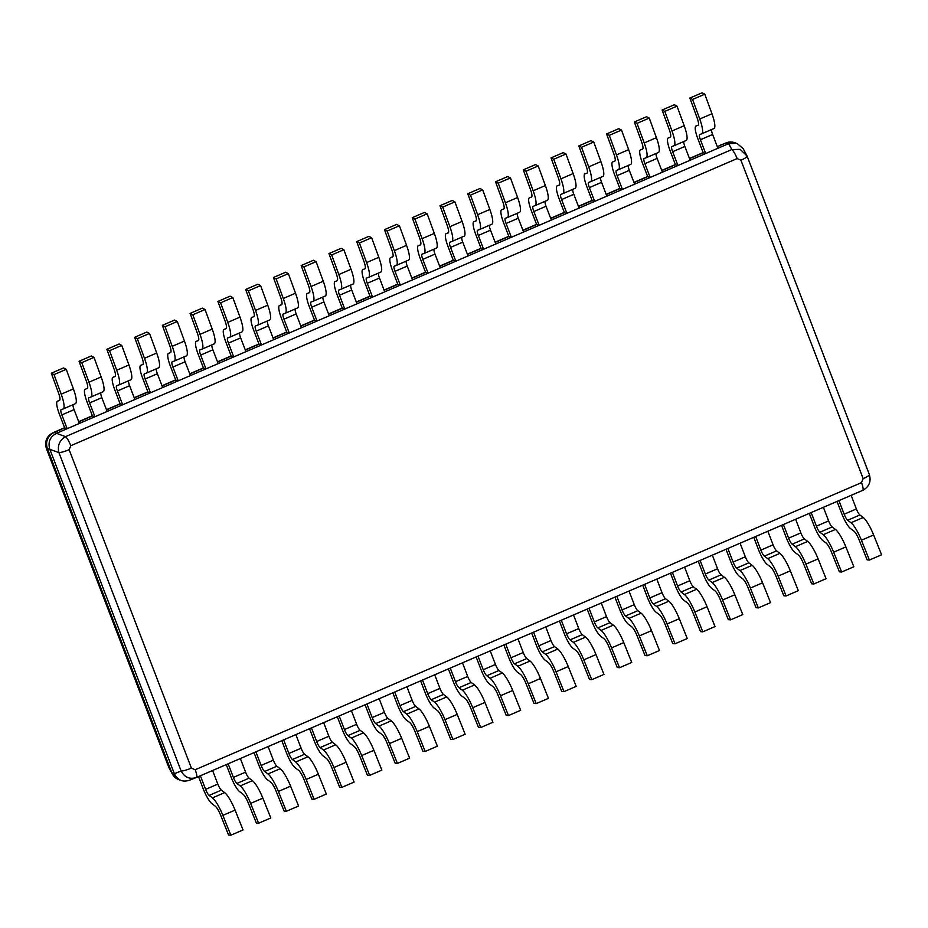 <?xml version="1.0" encoding="UTF-8"?>
<svg xmlns="http://www.w3.org/2000/svg" width="928" height="928" viewBox="0 0 928 928"><rect width="100%" height="100%" fill="white"/><g stroke="black" fill="none" stroke-linecap="round" stroke-linejoin="round"><path stroke-width="1.39" d="M73.092 404.678A6.194 1.334 -113.3 0 0 74.078 409.631L61.863 414.897L67.152 428.69L64.67 427.901L53.952 432.529A12.389 11.89 107.6 0 0 47.316 448.433L49.868 449.396L174.36 773.708C177.596 780.274 182.677 782.443 189.59 780.193L196.365 777.49A9.292 2.007 -113.3 0 0 196.388 777.478A9.292 2.007 -113.3 0 0 195.193 769.741L861.509 482.63A9.292 2.007 -113.3 0 1 862.692 490.367A9.292 2.007 -113.3 0 0 862.692 490.367C869.142 486.864 871.357 481.551 869.316 474.463L747.133 156.171M53.952 432.529C47.525 436.032 45.31 441.334 47.316 448.433L46.435 448.595C44.393 441.508 46.609 436.206 53.07 432.68L53.952 432.529M735.162 142.854L734.106 142.518A12.389 11.89 107.6 0 0 726.16 142.866L717.309 146.682M735.394 142.889L726.462 142.738L719.386 145.568L726.462 142.738M47.386 448.607L171.877 772.908A12.389 11.89 107.6 0 0 179.15 779.752L180.136 780.065M168.618 766.899A9.292 1.67 159 0 0 168.641 766.969L46.4 448.526A9.292 1.67 159 0 0 46.435 448.595L168.676 767.038A9.292 1.67 159 0 1 168.641 766.969L172.55 774.381L180.345 780.17M869.316 474.463A9.292 1.67 159 0 1 869.35 474.533L747.11 156.09A9.292 1.67 159 0 1 740.927 160.208L737.11 158.584A9.292 2.007 66.7 0 0 731.844 149.536L728.642 143.654L736.925 143.306L743.2 148.677L747.11 156.09A9.292 1.67 159 0 0 747.075 156.02L740.219 149.373L731.844 149.536L65.528 436.647C59.508 440.313 57.304 445.614 58.893 452.562L49.868 449.396M728.642 143.654L56.434 433.318C50.008 436.821 47.792 442.122 49.799 449.222M711.648 129.526A6.194 1.334 -113.3 0 0 712.623 134.479L700.408 139.745L705.709 153.538L703.227 152.749L689.55 158.642M683.89 141.485A6.194 1.334 -113.3 0 0 684.864 146.45L672.649 151.705L677.939 165.509L675.456 164.72L661.78 170.613M656.119 153.445A6.194 1.334 -113.3 0 0 657.105 158.41L644.89 163.676L650.18 177.468L647.698 176.68L634.021 182.572M628.36 165.416A6.194 1.334 -113.3 0 0 629.335 170.369L617.12 175.636L622.421 189.428L619.939 188.639L606.262 194.532M600.59 177.376A6.194 1.334 -113.3 0 0 601.576 182.34L589.361 187.595L594.651 201.399L592.168 200.599L578.492 206.492M572.831 189.335A6.194 1.334 -113.3 0 0 573.817 194.3L561.591 199.566L566.892 213.359L564.41 212.57L550.733 218.463M545.072 201.306A6.194 1.334 -113.3 0 0 546.047 206.26L533.832 211.526L539.133 225.318L536.639 224.53L522.974 230.422M517.302 213.266A6.194 1.334 -113.3 0 0 518.288 218.219L506.073 223.486L511.363 237.29L508.88 236.489L495.204 242.382M489.543 225.226A6.194 1.334 -113.3 0 0 490.518 230.19L478.303 235.457L483.604 249.249L481.122 248.46L467.445 254.353M461.784 237.185A6.194 1.334 -113.3 0 0 462.759 242.15L450.544 247.416L455.845 261.209L453.351 260.42L439.675 266.313M434.014 249.156A6.194 1.334 -113.3 0 0 435 254.11L422.785 259.376L428.075 273.168L425.592 272.38L411.916 278.272M406.255 261.116A6.194 1.334 -113.3 0 0 407.23 266.081L395.015 271.336L400.316 285.14L397.834 284.351L384.157 290.244M378.485 273.076A6.194 1.334 -113.3 0 0 379.471 278.04L367.256 283.307L372.546 297.099L370.063 296.31L356.387 302.203M350.726 285.047A6.194 1.334 -113.3 0 0 351.712 290L339.497 295.266L344.787 309.059L342.304 308.27L328.628 314.163M322.967 297.006A6.194 1.334 -113.3 0 0 323.942 301.971L311.727 307.226L317.028 321.03L314.546 320.241L300.869 326.134M295.197 308.966A6.194 1.334 -113.3 0 0 296.183 313.931L283.968 319.197L289.258 332.99L286.775 332.201L273.099 338.094M267.438 320.937A6.194 1.334 -113.3 0 0 268.412 325.89L256.198 331.157L261.499 344.949L259.016 344.16L245.34 350.053M239.679 332.897A6.194 1.334 -113.3 0 0 240.654 337.862L228.439 343.116L233.74 356.92L231.246 356.12L217.57 362.024M211.909 344.856A6.194 1.334 -113.3 0 0 212.895 349.821L200.68 355.088L205.97 368.88L203.487 368.091L189.811 373.984M184.15 356.828A6.194 1.334 -113.3 0 0 185.124 361.781L172.91 367.047L178.211 380.84L175.728 380.051L162.052 385.944M156.391 368.787A6.194 1.334 -113.3 0 0 157.366 373.74L145.151 379.007L150.44 392.811L147.958 392.01L134.282 397.903M128.621 380.747A6.194 1.334 -113.3 0 0 129.607 385.712L117.392 390.978L122.682 404.77L120.199 403.982L106.523 409.874M100.862 392.706A6.194 1.334 -113.3 0 0 101.836 397.671L89.622 402.938L94.923 416.73L92.44 415.941L78.764 421.834M195.193 769.741L191.388 768.117L69.148 449.686A9.292 1.67 -21 0 1 58.893 452.562L181.134 771.006C184.684 777.444 189.753 779.601 196.365 777.49L862.68 490.378L196.075 777.606M198.511 776.562L203.128 788.58A15.474 3.341 -113.3 0 0 211.92 803.671L215.238 806.154A9.906 2.134 -113.3 0 1 220.62 815.178L228.578 835.014L230.828 835.2L243.043 829.945L235.086 810.109L222.871 815.364A19.198 4.141 66.7 0 0 212.442 797.894L209.125 795.4A6.194 1.334 66.7 0 1 205.61 789.368L200.378 775.762M205.61 789.368L217.825 784.102A6.194 1.334 -113.3 0 0 221.34 790.146L224.657 792.628A19.198 4.141 66.7 0 1 235.086 810.109M217.825 784.102L212.593 770.495M230.828 835.2L222.871 815.364M226.27 764.602L230.886 776.62A15.474 3.341 -113.3 0 0 239.679 791.7L242.997 794.194A9.906 2.134 -113.3 0 1 248.379 803.219L256.348 823.043L258.599 823.24L270.814 817.974L262.844 798.138L250.63 803.404A19.198 4.141 66.7 0 0 240.213 785.935L236.884 783.441A6.194 1.334 66.7 0 1 233.369 777.409L228.149 763.802M233.369 777.409L245.584 772.142A6.194 1.334 -113.3 0 0 249.098 778.174L252.428 780.668A19.198 4.141 66.7 0 1 262.844 798.138M245.584 772.142L240.364 758.536M258.599 823.24L250.63 803.404M254.04 752.643L258.645 764.649A15.474 3.341 -113.3 0 0 267.438 779.74L270.767 782.234A9.906 2.134 -113.3 0 1 276.138 791.248L284.107 811.084L286.358 811.281L298.572 806.014L290.603 786.178L278.388 791.445A19.198 4.141 66.7 0 0 267.972 773.964L264.654 771.481A6.194 1.334 66.7 0 1 261.128 765.438L255.908 751.831M261.128 765.438L273.342 760.183A6.194 1.334 -113.3 0 0 276.869 766.215L280.186 768.697A19.198 4.141 66.7 0 1 290.603 786.178M273.342 760.183L268.122 746.564M286.358 811.281L278.388 791.445M281.799 740.672L286.416 752.689A15.474 3.341 -113.3 0 0 295.208 767.781L298.526 770.263A9.906 2.134 -113.3 0 1 303.908 779.288L311.878 799.124L314.128 799.31L326.343 794.055L318.374 774.219L306.159 779.485A19.198 4.141 66.7 0 0 295.73 762.004L292.413 759.51A6.194 1.334 66.7 0 1 288.898 753.478L283.666 739.871M288.898 753.478L301.113 748.212A6.194 1.334 -113.3 0 0 304.628 754.255L307.945 756.738A19.198 4.141 66.7 0 1 318.374 774.219M301.113 748.212L295.881 734.605M314.128 799.31L306.159 779.485M309.558 728.712L314.174 740.73A15.474 3.341 -113.3 0 0 322.967 755.81L326.296 758.304A9.906 2.134 -113.3 0 1 331.667 767.328L339.636 787.153L341.887 787.35L354.102 782.084L346.132 762.248L333.918 767.514A19.198 4.141 66.7 0 0 323.501 750.044L320.172 747.55A6.194 1.334 66.7 0 1 316.657 741.518L311.437 727.912M316.657 741.518L328.872 736.252A6.194 1.334 -113.3 0 0 332.398 742.284L335.716 744.778A19.198 4.141 66.7 0 1 346.132 762.248M328.872 736.252L323.652 722.645M341.887 787.35L333.918 767.514M337.328 716.752L341.933 728.758A15.474 3.341 -113.3 0 0 350.738 743.85L354.055 746.344A9.906 2.134 -113.3 0 1 359.438 755.357L367.395 775.193L369.646 775.39L381.86 770.124L373.903 750.288L361.688 755.554A19.198 4.141 66.7 0 0 351.26 738.073L347.942 735.591A6.194 1.334 66.7 0 1 344.427 729.547L339.196 715.94M344.427 729.547L356.642 724.292A6.194 1.334 -113.3 0 0 360.157 730.324L363.474 732.818A19.198 4.141 66.7 0 1 373.903 750.288M356.642 724.292L351.41 710.674M369.646 775.39L361.688 755.554M365.087 704.781L369.704 716.799A15.474 3.341 -113.3 0 0 378.496 731.89L381.814 734.373A9.906 2.134 -113.3 0 1 387.196 743.398L395.166 763.234L397.416 763.431L409.631 758.164L401.662 738.328L389.447 743.595A19.198 4.141 66.7 0 0 379.018 726.114L375.701 723.62A6.194 1.334 66.7 0 1 372.186 717.588L366.966 703.981M372.186 717.588L384.401 712.321A6.194 1.334 -113.3 0 0 387.916 718.365L391.245 720.847A19.198 4.141 66.7 0 1 401.662 738.328M384.401 712.321L379.181 698.714M397.416 763.431L389.447 743.595M392.857 692.822L397.462 704.839A15.474 3.341 -113.3 0 0 406.255 719.919L409.584 722.413A9.906 2.134 -113.3 0 1 414.955 731.438L422.924 751.274L425.175 751.46L437.39 746.193L429.42 726.369L417.206 731.624A19.198 4.141 66.7 0 0 406.789 714.154L403.471 711.66A6.194 1.334 66.7 0 1 399.945 705.628L394.725 692.021M399.945 705.628L412.16 700.362A6.194 1.334 -113.3 0 0 415.686 706.394L419.004 708.888A19.198 4.141 66.7 0 1 429.42 726.369M412.16 700.362L406.94 686.755M425.175 751.46L417.206 731.624M420.616 680.862L425.221 692.868A15.474 3.341 -113.3 0 0 434.026 707.96L437.343 710.454A9.906 2.134 -113.3 0 1 442.726 719.467L450.683 739.303L452.934 739.5L465.148 734.234L457.191 714.398L444.976 719.664A19.198 4.141 66.7 0 0 434.548 702.183L431.23 699.7A6.194 1.334 66.7 0 1 427.715 693.668L422.484 680.05M427.715 693.668L439.93 688.402A6.194 1.334 -113.3 0 0 443.445 694.434L446.762 696.928A19.198 4.141 66.7 0 1 457.191 714.398M439.93 688.402L434.698 674.795M452.934 739.5L444.976 719.664M448.375 668.902L452.992 680.908A15.474 3.341 -113.3 0 0 461.784 696L465.102 698.482A9.906 2.134 -113.3 0 1 470.484 707.507L478.454 727.343L480.704 727.54L492.919 722.274L484.95 702.438L472.735 707.704A19.198 4.141 66.7 0 0 462.318 690.223L458.989 687.741A6.194 1.334 66.7 0 1 455.474 681.697L450.254 668.09M455.474 681.697L467.689 676.431A6.194 1.334 -113.3 0 0 471.204 682.474L474.533 684.957A19.198 4.141 66.7 0 1 484.95 702.438M467.689 676.431L462.469 662.824M480.704 727.54L472.735 707.704M476.145 656.931L480.75 668.949A15.474 3.341 -113.3 0 0 489.543 684.04L492.872 686.523A9.906 2.134 -113.3 0 1 498.243 695.548L506.212 715.384L508.463 715.569L520.678 710.314L512.708 690.478L500.494 695.733A19.198 4.141 66.7 0 0 490.077 678.264L486.759 675.77A6.194 1.334 66.7 0 1 483.233 669.738L478.013 656.131M483.233 669.738L495.448 664.471A6.194 1.334 -113.3 0 0 498.974 670.503L502.292 672.997A19.198 4.141 66.7 0 1 512.708 690.478M495.448 664.471L490.228 650.864M508.463 715.569L500.494 695.733M503.904 644.972L508.521 656.989A15.474 3.341 -113.3 0 0 517.314 672.069L520.631 674.563A9.906 2.134 -113.3 0 1 526.014 683.576L533.983 703.412L536.222 703.61L548.448 698.343L540.479 678.507L528.264 683.774A19.198 4.141 66.7 0 0 517.836 666.292L514.518 663.81A6.194 1.334 66.7 0 1 511.003 657.778L505.772 644.16M511.003 657.778L523.218 652.512A6.194 1.334 -113.3 0 0 526.733 658.544L530.05 661.038A19.198 4.141 66.7 0 1 540.479 678.507M523.218 652.512L517.986 638.905M536.222 703.61L528.264 683.774M531.663 633.012L536.28 645.018A15.474 3.341 -113.3 0 0 545.072 660.11L548.39 662.604A9.906 2.134 -113.3 0 1 553.772 671.617L561.742 691.453L563.992 691.65L576.207 686.384L568.238 666.548L556.023 671.814A19.198 4.141 66.7 0 0 545.606 654.333L542.277 651.85A6.194 1.334 66.7 0 1 538.762 645.807L533.542 632.2M538.762 645.807L550.977 640.552A6.194 1.334 -113.3 0 0 554.492 646.584L557.821 649.066A19.198 4.141 66.7 0 1 568.238 666.548M550.977 640.552L545.757 626.934M563.992 691.65L556.023 671.814M559.433 621.041L564.038 633.058A15.474 3.341 -113.3 0 0 572.843 648.15L576.16 650.632A9.906 2.134 -113.3 0 1 581.543 659.657L589.5 679.493L591.751 679.679L603.966 674.424L596.008 654.588L583.782 659.843A19.198 4.141 66.7 0 0 573.365 642.373L570.047 639.879A6.194 1.334 66.7 0 1 566.521 633.847L561.301 620.24M566.521 633.847L578.747 628.581A6.194 1.334 -113.3 0 0 582.262 634.624L585.58 637.107A19.198 4.141 66.7 0 1 596.008 654.588M578.747 628.581L573.516 614.974M591.751 679.679L583.782 659.843M587.192 609.081L591.809 621.099A15.474 3.341 -113.3 0 0 600.602 636.179L603.919 638.673A9.906 2.134 -113.3 0 1 609.302 647.686L617.271 667.522L619.521 667.719L631.736 662.453L623.767 642.617L611.552 647.883A19.198 4.141 66.7 0 0 601.124 630.414L597.806 627.92A6.194 1.334 66.7 0 1 594.291 621.888L589.06 608.269M594.291 621.888L606.506 616.621A6.194 1.334 -113.3 0 0 610.021 622.653L613.338 625.147A19.198 4.141 66.7 0 1 623.767 642.617M606.506 616.621L601.286 603.014M619.521 667.719L611.552 647.883M614.962 597.122L619.568 609.128A15.474 3.341 -113.3 0 0 628.36 624.219L631.69 626.713A9.906 2.134 -113.3 0 1 637.06 635.726L645.03 655.562L647.28 655.76L659.495 650.493L651.526 630.657L639.311 635.924A19.198 4.141 66.7 0 0 628.894 618.442L625.565 615.96A6.194 1.334 66.7 0 1 622.05 609.916L616.83 596.31M622.05 609.916L634.265 604.662A6.194 1.334 -113.3 0 0 637.791 610.694L641.109 613.176A19.198 4.141 66.7 0 1 651.526 630.657M634.265 604.662L629.045 591.043M647.28 655.76L639.311 635.924M642.721 585.15L647.326 597.168A15.474 3.341 -113.3 0 0 656.131 612.26L659.448 614.742A9.906 2.134 -113.3 0 1 664.831 623.767L672.788 643.603L675.039 643.788L687.254 638.534L679.296 618.698L667.081 623.964A19.198 4.141 66.7 0 0 656.653 606.483L653.335 603.989A6.194 1.334 66.7 0 1 649.82 597.957L644.589 584.35M649.82 597.957L662.035 592.69A6.194 1.334 -113.3 0 0 665.55 598.734L668.868 601.216A19.198 4.141 66.7 0 1 679.296 618.698M662.035 592.69L656.804 579.084M675.039 643.788L667.081 623.964M670.48 573.191L675.097 585.208A15.474 3.341 -113.3 0 0 683.89 600.288L687.207 602.782A9.906 2.134 -113.3 0 1 692.59 611.807L700.559 631.632L702.809 631.829L715.024 626.562L707.055 606.726L694.84 611.993A19.198 4.141 66.7 0 0 684.423 594.523L681.094 592.029A6.194 1.334 66.7 0 1 677.579 585.997L672.359 572.39M677.579 585.997L689.794 580.731A6.194 1.334 -113.3 0 0 693.309 586.763L696.638 589.257A19.198 4.141 66.7 0 1 707.055 606.726M689.794 580.731L684.574 567.124M702.809 631.829L694.84 611.993M698.25 561.231L702.856 573.237A15.474 3.341 -113.3 0 0 711.648 588.329L714.978 590.823A9.906 2.134 -113.3 0 1 720.348 599.836L728.318 619.672L730.568 619.869L742.783 614.603L734.814 594.767L722.599 600.033A19.198 4.141 66.7 0 0 712.182 582.552L708.864 580.07A6.194 1.334 66.7 0 1 705.338 574.026L700.118 560.419M705.338 574.026L717.553 568.771A6.194 1.334 -113.3 0 0 721.079 574.803L724.397 577.297A19.198 4.141 66.7 0 1 734.814 594.767M717.553 568.771L712.333 555.153M730.568 619.869L722.599 600.033M726.009 549.26L730.626 561.278A15.474 3.341 -113.3 0 0 739.419 576.369L742.736 578.852A9.906 2.134 -113.3 0 1 748.119 587.876L756.088 607.712L758.327 607.91L770.553 602.643L762.584 582.807L750.369 588.074A19.198 4.141 66.7 0 0 739.941 570.592L736.623 568.098A6.194 1.334 66.7 0 1 733.108 562.066L727.877 548.46M733.108 562.066L745.323 556.8A6.194 1.334 -113.3 0 0 748.838 562.844L752.156 565.326A19.198 4.141 66.7 0 1 762.584 582.807M745.323 556.8L740.092 543.193M758.327 607.91L750.369 588.074M753.768 537.3L758.385 549.318A15.474 3.341 -113.3 0 0 767.178 564.398L770.495 566.892A9.906 2.134 -113.3 0 1 775.878 575.917L783.847 595.753L786.097 595.938L798.312 590.672L790.343 570.848L778.128 576.102A19.198 4.141 66.7 0 0 767.711 558.633L764.382 556.139A6.194 1.334 66.7 0 1 760.867 550.107L755.647 536.5M760.867 550.107L773.082 544.84A6.194 1.334 -113.3 0 0 776.597 550.872L779.926 553.366A19.198 4.141 66.7 0 1 790.343 570.848M773.082 544.84L767.862 531.234M786.097 595.938L778.128 576.102M781.538 525.341L786.144 537.347A15.474 3.341 -113.3 0 0 794.948 552.438L798.266 554.932A9.906 2.134 -113.3 0 1 803.636 563.946L811.606 583.782L813.856 583.979L826.071 578.712L818.113 558.876L805.887 564.143A19.198 4.141 66.7 0 0 795.47 546.662L792.152 544.179A6.194 1.334 66.7 0 1 788.626 538.147L783.406 524.529M788.626 538.147L800.852 532.881A6.194 1.334 -113.3 0 0 804.367 538.913L807.685 541.407A19.198 4.141 66.7 0 1 818.113 558.876M800.852 532.881L795.621 519.274M813.856 583.979L805.887 564.143M809.297 513.381L813.914 525.387A15.474 3.341 -113.3 0 0 822.707 540.479L826.024 542.961A9.906 2.134 -113.3 0 1 831.407 551.986L839.376 571.822L841.626 572.019L853.841 566.753L845.872 546.917L833.657 552.183A19.198 4.141 66.7 0 0 823.229 534.702L819.911 532.22A6.194 1.334 66.7 0 1 816.396 526.176L811.165 512.569M816.396 526.176L828.611 520.91A6.194 1.334 -113.3 0 0 832.126 526.953L835.444 529.436A19.198 4.141 66.7 0 1 845.872 546.917M828.611 520.91L823.391 507.303M841.626 572.019L833.657 552.183M837.056 501.41L841.673 513.428A15.474 3.341 -113.3 0 0 850.466 528.519L853.795 531.002A9.906 2.134 -113.3 0 1 859.166 540.026L867.135 559.862L869.385 560.048L881.6 554.793L873.631 534.957L861.416 540.212A19.198 4.141 66.7 0 0 850.999 522.742L847.67 520.248A6.194 1.334 66.7 0 1 844.155 514.216L838.935 500.61M844.155 514.216L856.37 508.95A6.194 1.334 -113.3 0 0 859.896 514.982L863.214 517.476A19.198 4.141 66.7 0 1 873.631 534.957M856.37 508.95L851.15 495.343M869.385 560.048L861.416 540.212M61.863 414.897A6.194 1.334 66.7 0 1 61.062 409.735L63.15 408.958A19.198 4.141 -113.3 0 0 63.185 408.946A19.198 4.141 -113.3 0 0 61.19 394.18L54.021 374.599L51.318 373.207L58.476 392.788A9.906 2.134 66.7 0 1 59.508 400.42L57.42 401.198A15.474 3.341 -113.3 0 0 57.397 401.209A15.474 3.341 -113.3 0 0 59.38 414.108L64.67 427.901M67.152 428.69L79.367 423.435L74.078 409.631M63.232 408.923L75.365 403.692A19.198 4.141 -113.3 0 0 75.4 403.68A19.198 4.141 -113.3 0 0 73.405 388.913L66.236 369.332L54.021 374.599M51.318 373.207L63.533 367.952L66.236 369.332M89.622 402.938A6.194 1.334 66.7 0 1 88.833 397.776L90.909 396.998A19.198 4.141 -113.3 0 0 90.956 396.987A19.198 4.141 -113.3 0 0 88.949 382.208L81.78 362.628L79.077 361.247L86.246 380.828A9.906 2.134 66.7 0 1 87.278 388.449A9.906 2.134 66.7 0 1 87.255 388.461L85.19 389.238A15.474 3.341 -113.3 0 0 85.156 389.25A15.474 3.341 -113.3 0 0 87.139 402.149L92.44 415.941M94.923 416.73L107.138 411.464L101.836 397.671M90.99 396.964L103.124 391.732A19.198 4.141 -113.3 0 0 103.17 391.72A19.198 4.141 -113.3 0 0 101.164 376.954L94.006 357.373L81.78 362.628M79.077 361.247L91.292 355.981L94.006 357.373M117.392 390.978A6.194 1.334 66.7 0 1 116.592 385.816L118.68 385.039A19.198 4.141 -113.3 0 0 118.714 385.016A19.198 4.141 -113.3 0 0 116.708 370.249L109.55 350.668L106.836 349.288L114.005 368.868A9.906 2.134 66.7 0 1 115.037 376.49L112.949 377.267A15.474 3.341 -113.3 0 0 112.914 377.278A15.474 3.341 -113.3 0 0 114.898 390.178L120.199 403.982M122.682 404.77L134.896 399.504L129.607 385.712M130.929 379.749L118.714 385.016L130.894 379.772A19.198 4.141 -113.3 0 0 130.929 379.749A19.198 4.141 -113.3 0 0 128.922 364.982L121.765 345.402L109.55 350.668M106.836 349.288L119.062 344.021L121.765 345.402M145.151 379.007A6.194 1.334 66.7 0 1 144.35 373.845L146.438 373.068A19.198 4.141 -113.3 0 0 146.473 373.056A19.198 4.141 -113.3 0 0 144.478 358.289L137.309 338.708L134.606 337.328L141.764 356.897A9.906 2.134 66.7 0 1 142.808 364.53L140.708 365.307A15.474 3.341 -113.3 0 0 140.685 365.319A15.474 3.341 -113.3 0 0 142.668 378.218L147.958 392.01M150.44 392.811L162.667 387.544L157.366 373.74M146.52 373.033L158.653 367.813A19.198 4.141 -113.3 0 0 158.688 367.79A19.198 4.141 -113.3 0 0 156.693 353.023L149.524 333.442L137.309 338.708M134.606 337.328L146.821 332.062L149.524 333.442M172.91 367.047A6.194 1.334 66.7 0 1 172.121 361.885L174.197 361.108A19.198 4.141 -113.3 0 0 174.244 361.096A19.198 4.141 -113.3 0 0 172.237 346.318L165.08 326.749L162.365 325.357L169.534 344.938A9.906 2.134 66.7 0 1 170.566 352.559A9.906 2.134 66.7 0 1 170.543 352.57L168.478 353.348A15.474 3.341 -113.3 0 0 168.444 353.359A15.474 3.341 -113.3 0 0 170.427 366.258L175.728 380.051M178.211 380.84L190.426 375.573L185.124 361.781M174.278 361.073L186.412 355.842A19.198 4.141 -113.3 0 0 186.458 355.83A19.198 4.141 -113.3 0 0 184.452 341.063L177.294 321.482L165.08 326.749M162.365 325.357L174.58 320.09L177.294 321.482M200.68 355.088A6.194 1.334 66.7 0 1 199.88 349.926L201.968 349.148A19.198 4.141 -113.3 0 0 202.002 349.125A19.198 4.141 -113.3 0 0 199.996 334.358L192.838 314.778L190.136 313.397L197.293 332.978A9.906 2.134 66.7 0 1 198.325 340.599A9.906 2.134 66.7 0 1 198.302 340.611L196.237 341.376A15.474 3.341 -113.3 0 0 196.202 341.4A15.474 3.341 -113.3 0 0 198.198 354.299L203.487 368.091M205.97 368.88L218.184 363.614L212.895 349.821M202.049 349.114L214.182 343.882A19.198 4.141 -113.3 0 0 214.217 343.859A19.198 4.141 -113.3 0 0 212.222 329.092L205.053 309.511L192.838 314.778M190.136 313.397L202.35 308.131L205.053 309.511M228.439 343.116A6.194 1.334 66.7 0 1 227.65 337.966L229.726 337.177A19.198 4.141 -113.3 0 0 229.761 337.166A19.198 4.141 -113.3 0 0 227.766 322.399L220.597 302.818L217.894 301.438L225.063 321.018A9.906 2.134 66.7 0 1 226.096 328.64L224.008 329.417A15.474 3.341 -113.3 0 0 223.973 329.428A15.474 3.341 -113.3 0 0 225.956 342.328L231.246 356.12M233.74 356.92L245.955 351.654L240.654 337.862M229.808 337.142L241.941 331.922A19.198 4.141 -113.3 0 0 241.988 331.899A19.198 4.141 -113.3 0 0 239.981 317.132L232.812 297.552L220.597 302.818M217.894 301.438L230.109 296.171L232.812 297.552M256.198 331.157A6.194 1.334 66.7 0 1 255.409 325.995L257.485 325.218A19.198 4.141 -113.3 0 0 257.532 325.206A19.198 4.141 -113.3 0 0 255.525 310.428L248.368 290.858L245.653 289.466L252.822 309.047A9.906 2.134 66.7 0 1 253.854 316.668A9.906 2.134 66.7 0 1 253.831 316.68L251.766 317.457A15.474 3.341 -113.3 0 0 251.732 317.469A15.474 3.341 -113.3 0 0 253.715 330.368L259.016 344.16M261.499 344.949L273.714 339.694L268.412 325.89M257.566 325.183L269.7 319.951A19.198 4.141 -113.3 0 0 269.746 319.94A19.198 4.141 -113.3 0 0 267.74 305.173L260.582 285.592L248.368 290.858M245.653 289.466L257.868 284.212L260.582 285.592M283.968 319.197A6.194 1.334 66.7 0 1 283.168 314.035L285.256 313.258A19.198 4.141 -113.3 0 0 285.29 313.235A19.198 4.141 -113.3 0 0 283.295 298.468L276.126 278.887L273.424 277.507L280.581 297.088A9.906 2.134 66.7 0 1 281.613 304.709L279.525 305.486A15.474 3.341 -113.3 0 0 279.49 305.509A15.474 3.341 -113.3 0 0 281.486 318.408L286.775 332.201M289.258 332.99L301.472 327.723L296.183 313.931M285.337 313.223L297.47 307.992A19.198 4.141 -113.3 0 0 297.505 307.98A19.198 4.141 -113.3 0 0 295.51 293.202L288.341 273.621L276.126 278.887M273.424 277.507L285.638 272.24L288.341 273.621M311.727 307.226A6.194 1.334 66.7 0 1 310.938 302.076L313.014 301.287A19.198 4.141 -113.3 0 0 313.061 301.275A19.198 4.141 -113.3 0 0 311.054 286.508L303.885 266.928L301.182 265.547L308.351 285.128A9.906 2.134 66.7 0 1 309.384 292.749L307.296 293.526A15.474 3.341 -113.3 0 0 307.261 293.538A15.474 3.341 -113.3 0 0 309.244 306.437L314.546 320.241M317.028 321.03L329.243 315.764L323.942 301.971M325.276 296.009L313.061 301.275L325.229 296.032A19.198 4.141 -113.3 0 0 325.276 296.009A19.198 4.141 -113.3 0 0 323.269 281.242L316.1 261.661L303.885 266.928M301.182 265.547L313.397 260.281L316.1 261.661M339.497 295.266A6.194 1.334 66.7 0 1 338.697 290.104L340.773 289.327A19.198 4.141 -113.3 0 0 340.82 289.316A19.198 4.141 -113.3 0 0 338.813 274.549L331.656 254.968L328.941 253.576L336.11 273.157A9.906 2.134 66.7 0 1 337.142 280.778A9.906 2.134 66.7 0 1 337.119 280.79L335.054 281.567A15.474 3.341 -113.3 0 0 335.02 281.578A15.474 3.341 -113.3 0 0 337.003 294.478L342.304 308.27M344.787 309.059L357.002 303.804L351.712 290M340.854 289.292L353 284.061A19.198 4.141 -113.3 0 0 353.034 284.049A19.198 4.141 -113.3 0 0 351.028 269.282L343.87 249.702L331.656 254.968M328.941 253.576L341.168 248.321L343.87 249.702M367.256 283.307A6.194 1.334 66.7 0 1 366.456 278.145A6.194 1.334 66.7 0 1 366.479 278.145L368.544 277.368A19.198 4.141 -113.3 0 0 368.578 277.344A19.198 4.141 -113.3 0 0 366.583 262.578L359.414 242.997L356.712 241.616L363.869 261.197A9.906 2.134 66.7 0 1 364.901 268.818L362.813 269.607A15.474 3.341 -113.3 0 0 362.79 269.619A15.474 3.341 -113.3 0 0 364.774 282.518L370.063 296.31M372.546 297.099L384.76 291.833L379.471 278.04M368.625 277.333L380.758 272.101A19.198 4.141 -113.3 0 0 380.793 272.09A19.198 4.141 -113.3 0 0 378.798 257.311L371.629 237.742L359.414 242.997M356.712 241.616L368.926 236.35L371.629 237.742M395.015 271.336A6.194 1.334 66.7 0 1 394.226 266.185L396.302 265.408A19.198 4.141 -113.3 0 0 396.349 265.385A19.198 4.141 -113.3 0 0 394.342 250.618L387.185 231.037L384.47 229.657L391.639 249.238A9.906 2.134 66.7 0 1 392.672 256.859L390.584 257.636A15.474 3.341 -113.3 0 0 390.549 257.648A15.474 3.341 -113.3 0 0 392.532 270.547L397.834 284.351M400.316 285.14L412.531 279.873L407.23 266.081M396.384 265.373L408.517 260.142A19.198 4.141 -113.3 0 0 408.564 260.118A19.198 4.141 -113.3 0 0 406.557 245.352L399.4 225.771L387.185 231.037M384.47 229.657L396.685 224.39L399.4 225.771M422.785 259.376A6.194 1.334 66.7 0 1 421.985 254.214L424.073 253.437A19.198 4.141 -113.3 0 0 424.108 253.425A19.198 4.141 -113.3 0 0 422.101 238.658L414.944 219.078L412.241 217.686L419.398 237.266A9.906 2.134 66.7 0 1 420.43 244.888A9.906 2.134 66.7 0 1 420.407 244.899L418.342 245.676A15.474 3.341 -113.3 0 0 418.308 245.688A15.474 3.341 -113.3 0 0 420.291 258.587L425.592 272.38M428.075 273.168L440.29 267.914L435 254.11M424.142 253.402L436.288 248.17A19.198 4.141 -113.3 0 0 436.322 248.159A19.198 4.141 -113.3 0 0 434.327 233.392L427.158 213.811L414.944 219.078M412.241 217.686L424.456 212.431L427.158 213.811M450.544 247.416A6.194 1.334 66.7 0 1 449.755 242.254A6.194 1.334 66.7 0 1 449.767 242.254L451.832 241.477A19.198 4.141 -113.3 0 0 451.866 241.454A19.198 4.141 -113.3 0 0 449.871 226.687L442.702 207.106L440 205.726L447.157 225.307A9.906 2.134 66.7 0 1 448.201 232.928A9.906 2.134 66.7 0 1 448.178 232.94L446.101 233.717A15.474 3.341 -113.3 0 0 446.078 233.728A15.474 3.341 -113.3 0 0 448.062 246.628L453.351 260.42M455.845 261.209L468.06 255.942L462.759 242.15M451.913 241.442L464.046 236.211A19.198 4.141 -113.3 0 0 464.093 236.199A19.198 4.141 -113.3 0 0 462.086 221.432L454.917 201.852L442.702 207.106M440 205.726L452.214 200.46L454.917 201.852M478.303 235.457A6.194 1.334 66.7 0 1 477.514 230.295A6.194 1.334 66.7 0 1 477.526 230.283L479.59 229.518A19.198 4.141 -113.3 0 0 479.637 229.494A19.198 4.141 -113.3 0 0 477.63 214.728L470.473 195.147L467.758 193.766L474.927 213.347A9.906 2.134 66.7 0 1 475.96 220.968L473.872 221.746A15.474 3.341 -113.3 0 0 473.837 221.757A15.474 3.341 -113.3 0 0 475.82 234.656L481.122 248.46M483.604 249.249L495.819 243.983L490.518 230.19M491.852 224.228L479.637 229.494L491.805 224.251A19.198 4.141 -113.3 0 0 491.852 224.228A19.198 4.141 -113.3 0 0 489.845 209.461L482.688 189.88L470.473 195.147M467.758 193.766L479.973 188.5L482.688 189.88M506.073 223.486A6.194 1.334 66.7 0 1 505.273 218.324L507.361 217.546A19.198 4.141 -113.3 0 0 507.396 217.535A19.198 4.141 -113.3 0 0 505.4 202.768L498.232 183.187L495.529 181.807L502.686 201.376A9.906 2.134 66.7 0 1 503.718 209.009L501.63 209.786A15.474 3.341 -113.3 0 0 501.596 209.798A15.474 3.341 -113.3 0 0 503.591 222.697L508.88 236.489M511.363 237.29L523.578 232.023L518.288 218.219M507.442 217.512L519.576 212.28A19.198 4.141 -113.3 0 0 519.61 212.268A19.198 4.141 -113.3 0 0 517.615 197.502L510.446 177.921L498.232 183.187M495.529 181.807L507.744 176.54L510.446 177.921M533.832 211.526A6.194 1.334 66.7 0 1 533.043 206.364A6.194 1.334 66.7 0 1 533.055 206.364L535.12 205.587A19.198 4.141 -113.3 0 0 535.166 205.575A19.198 4.141 -113.3 0 0 533.159 190.797L525.99 171.216L523.288 169.836L530.456 189.416A9.906 2.134 66.7 0 1 531.489 197.038A9.906 2.134 66.7 0 1 531.466 197.049L529.401 197.826A15.474 3.341 -113.3 0 0 529.366 197.838A15.474 3.341 -113.3 0 0 531.35 210.737L536.639 224.53M539.133 225.318L551.348 220.052L546.047 206.26M535.201 205.552L547.334 200.32A19.198 4.141 -113.3 0 0 547.381 200.309A19.198 4.141 -113.3 0 0 545.374 185.542L538.205 165.961L525.99 171.216M523.288 169.836L535.502 164.569L538.205 165.961M561.591 199.566A6.194 1.334 66.7 0 1 560.802 194.404L562.878 193.627A19.198 4.141 -113.3 0 0 562.925 193.604A19.198 4.141 -113.3 0 0 560.918 178.837L553.761 159.256L551.046 157.876L558.215 177.457A9.906 2.134 66.7 0 1 559.248 185.078L557.16 185.855A15.474 3.341 -113.3 0 0 557.125 185.878A15.474 3.341 -113.3 0 0 559.108 198.778L564.41 212.57M566.892 213.359L579.107 208.092L573.817 194.3M575.14 188.338L562.925 193.604L575.105 188.361A19.198 4.141 -113.3 0 0 575.14 188.338A19.198 4.141 -113.3 0 0 573.133 173.571L565.976 153.99L553.761 159.256M551.046 157.876L563.261 152.61L565.976 153.99M589.361 187.595A6.194 1.334 66.7 0 1 588.561 182.445A6.194 1.334 66.7 0 1 588.572 182.433L590.649 181.656A19.198 4.141 -113.3 0 0 590.684 181.644A19.198 4.141 -113.3 0 0 588.688 166.878L581.52 147.297L578.817 145.916L585.974 165.497A9.906 2.134 66.7 0 1 587.006 173.118L584.918 173.896A15.474 3.341 -113.3 0 0 584.895 173.907A15.474 3.341 -113.3 0 0 586.879 186.806L592.168 200.599M594.651 201.399L606.866 196.133L601.576 182.34M590.73 181.621L602.864 176.401A19.198 4.141 -113.3 0 0 602.898 176.378A19.198 4.141 -113.3 0 0 600.903 161.611L593.734 142.03L581.52 147.297M578.817 145.916L591.032 140.65L593.734 142.03M617.12 175.636A6.194 1.334 66.7 0 1 616.331 170.474A6.194 1.334 66.7 0 1 616.343 170.474L618.408 169.696A19.198 4.141 -113.3 0 0 618.454 169.685A19.198 4.141 -113.3 0 0 616.447 154.906L609.278 135.337L606.576 133.945L613.744 153.526A9.906 2.134 66.7 0 1 614.777 161.147A9.906 2.134 66.7 0 1 614.754 161.159L612.689 161.936A15.474 3.341 -113.3 0 0 612.654 161.948A15.474 3.341 -113.3 0 0 614.638 174.847L619.939 188.639M622.421 189.428L634.636 184.173L629.335 170.369M618.489 169.662L630.622 164.43A19.198 4.141 -113.3 0 0 630.669 164.418A19.198 4.141 -113.3 0 0 628.662 149.652L621.505 130.071L609.278 135.337M606.576 133.945L618.79 128.69L621.505 130.071M644.89 163.676A6.194 1.334 66.7 0 1 644.09 158.514L646.178 157.737A19.198 4.141 -113.3 0 0 646.213 157.714A19.198 4.141 -113.3 0 0 644.206 142.947L637.049 123.366L634.346 121.986L641.503 141.566A9.906 2.134 66.7 0 1 642.536 149.188L640.448 149.965A15.474 3.341 -113.3 0 0 640.413 149.988A15.474 3.341 -113.3 0 0 642.396 162.887L647.698 176.68M650.18 177.468L662.395 172.202L657.105 158.41M658.428 152.459L646.213 157.714L658.393 152.47A19.198 4.141 -113.3 0 0 658.428 152.459A19.198 4.141 -113.3 0 0 656.421 137.68L649.264 118.1L637.049 123.366M634.346 121.986L646.561 116.719L649.264 118.1M672.649 151.705A6.194 1.334 66.7 0 1 671.849 146.554L673.937 145.766A19.198 4.141 -113.3 0 0 673.972 145.754A19.198 4.141 -113.3 0 0 671.976 130.987L664.808 111.406L662.105 110.026L669.262 129.607A9.906 2.134 66.7 0 1 670.306 137.228L668.206 138.005A15.474 3.341 -113.3 0 0 668.183 138.017A15.474 3.341 -113.3 0 0 670.167 150.916L675.456 164.72M677.939 165.509L690.165 160.242L684.864 146.45M674.018 145.731L686.152 140.511A19.198 4.141 -113.3 0 0 686.186 140.488A19.198 4.141 -113.3 0 0 684.191 125.721L677.022 106.14L664.808 111.406M662.105 110.026L674.32 104.76L677.022 106.14M700.408 139.745A6.194 1.334 66.7 0 1 699.619 134.583A6.194 1.334 66.7 0 1 699.631 134.583L701.696 133.806A19.198 4.141 -113.3 0 0 701.742 133.794A19.198 4.141 -113.3 0 0 699.735 119.028L692.578 99.447L689.864 98.055L697.032 117.636A9.906 2.134 66.7 0 1 698.065 125.257A9.906 2.134 66.7 0 1 698.042 125.268L695.977 126.046A15.474 3.341 -113.3 0 0 695.942 126.057A15.474 3.341 -113.3 0 0 697.926 138.956L703.227 152.749M705.709 153.538L717.924 148.283L712.623 134.479M701.777 133.771L713.91 128.54A19.198 4.141 -113.3 0 0 713.957 128.528A19.198 4.141 -113.3 0 0 711.95 113.761L704.793 94.18L692.578 99.447M689.864 98.055L702.078 92.8L704.793 94.18M54.126 432.448L56.608 433.237M69.148 449.686L70.806 445.707A9.292 2.007 66.7 0 0 65.528 436.647L56.434 433.318M725.986 142.947L728.468 143.736M862.692 490.367C869.118 486.864 871.334 481.586 869.35 474.533A9.292 1.67 159 0 1 863.168 478.651L740.927 160.208M737.11 158.584L70.806 445.707M863.168 478.651L861.509 482.63M53.07 432.68L64.6 427.715L53.058 432.692A9.292 2.007 -113.3 0 0 53.058 432.692C46.632 436.206 44.416 441.484 46.4 448.526M78.683 421.648L92.359 415.756L78.683 421.648M106.453 409.689L120.13 403.796L106.453 409.689M134.212 397.718L147.888 391.825L134.212 397.718M161.982 385.758L175.659 379.865L161.982 385.758M189.741 373.798L203.418 367.906L189.741 373.798M217.5 361.827L231.176 355.934L217.5 361.827M245.27 349.868L258.947 343.975L245.27 349.868M273.029 337.908L286.706 332.015L273.029 337.908M300.788 325.948L314.464 320.056L300.788 325.948M328.558 313.977L342.235 308.084L328.558 313.977M356.317 302.018L369.994 296.125L356.317 302.018M384.088 290.058L397.752 284.165L384.076 290.058M411.846 278.087L425.523 272.194L411.846 278.087M439.605 266.127L453.282 260.234L439.605 266.127M467.376 254.168L481.052 248.275L467.376 254.168M495.134 242.196L508.811 236.304L495.134 242.196M522.893 230.237L536.57 224.344L522.893 230.237M550.664 218.277L564.34 212.384L550.664 218.277M578.422 206.306L592.099 200.413L578.422 206.306M606.181 194.346L619.858 188.454L606.181 194.346M633.952 182.387L647.628 176.494L633.952 182.387M661.71 170.427L675.387 164.534L661.71 170.427M689.481 158.456L703.157 152.563L689.481 158.456M171.808 772.746L174.29 773.534M191.388 768.117A9.292 1.67 -21 0 1 181.134 771.006L174.36 773.708M209.125 795.4L221.34 790.146M224.657 792.628L212.442 797.894M236.884 783.441L249.098 778.174M252.428 780.668L240.213 785.935M264.654 771.481L276.869 766.215M280.186 768.697L267.972 773.964M292.413 759.51L304.628 754.255M307.945 756.738L295.73 762.004M320.172 747.55L332.398 742.284M335.716 744.778L323.501 750.044M347.942 735.591L360.157 730.324M363.474 732.818L351.26 738.073M375.701 723.62L387.916 718.365M391.245 720.847L379.018 726.114M403.471 711.66L415.686 706.394M419.004 708.888L406.789 714.154M431.23 699.7L443.445 694.434M446.762 696.928L434.548 702.183M458.989 687.741L471.204 682.474M474.533 684.957L462.318 690.223M486.759 675.77L498.974 670.503M502.292 672.997L490.077 678.264M514.518 663.81L526.733 658.544M530.05 661.038L517.836 666.292M542.277 651.85L554.492 646.584M557.821 649.066L545.606 654.333M570.047 639.879L582.262 634.624M585.58 637.107L573.365 642.373M597.806 627.92L610.021 622.653M613.338 625.147L601.124 630.414M625.565 615.96L637.791 610.694M641.109 613.176L628.894 618.442M653.335 603.989L665.55 598.734M668.868 601.216L656.653 606.483M681.094 592.029L693.309 586.763M696.638 589.257L684.423 594.523M708.864 580.07L721.079 574.803M724.397 577.297L712.182 582.552M736.623 568.098L748.838 562.844M752.156 565.326L739.941 570.592M764.382 556.139L776.597 550.872M779.926 553.366L767.711 558.633M792.152 544.179L804.367 538.913M807.685 541.407L795.47 546.662M819.911 532.22L832.126 526.953M835.444 529.436L823.229 534.702M847.67 520.248L859.896 514.982M863.214 517.476L850.999 522.742M59.763 400.188L57.42 401.198L59.763 400.188M61.19 394.18L73.405 388.913M88.949 382.208L101.164 376.954M115.281 376.269L112.949 377.267L115.281 376.258M116.708 370.249L128.922 364.982M144.478 358.289L156.693 353.023M172.237 346.318L184.452 341.063M198.569 340.379L196.237 341.376L198.58 340.379M199.996 334.358L212.222 329.092M226.339 328.408L224.008 329.417L226.339 328.408M227.766 322.399L239.981 317.132M255.525 310.428L267.74 305.173M281.868 304.488L279.525 305.486L281.868 304.488M283.295 298.468L295.51 293.202M309.627 292.517L307.296 293.526L309.627 292.517M311.054 286.508L323.269 281.242M338.813 274.549L351.028 269.282M366.583 262.578L378.798 257.311M392.915 256.638L390.584 257.636L392.915 256.627M394.342 250.618L406.557 245.352M422.101 238.658L434.327 233.392M448.444 232.708L446.101 233.717L448.444 232.708M449.871 226.687L462.086 221.432M476.203 220.748L473.872 221.746L476.203 220.736M477.63 214.728L489.845 209.461M505.4 202.768L517.615 197.502M533.159 190.797L545.374 185.542M560.918 178.837L573.133 173.571M588.688 166.878L600.903 161.611M616.447 154.906L628.662 149.652M642.779 148.967L640.448 149.965L642.779 148.967M644.206 142.947L656.421 137.68M671.976 130.987L684.191 125.721M699.735 119.028L711.95 113.761M169.325 768.454L172.55 774.381M75.4 403.68L63.185 408.946M103.17 391.72L90.956 396.987M158.688 367.79L146.473 373.056M186.458 355.83L174.244 361.096M214.217 343.859L202.002 349.125M241.988 331.899L229.761 337.166M269.746 319.94L257.532 325.206M297.505 307.98L285.29 313.235M353.034 284.049L340.82 289.316M380.793 272.09L368.578 277.344M408.564 260.118L396.349 265.385M436.322 248.159L424.108 253.425M464.093 236.199L451.866 241.454M519.61 212.268L507.396 217.535M547.381 200.309L535.166 205.575M602.898 176.378L590.684 181.644M630.669 164.418L618.454 169.685M686.186 140.488L673.972 145.754M713.957 128.528L701.742 133.794"/></g></svg>
